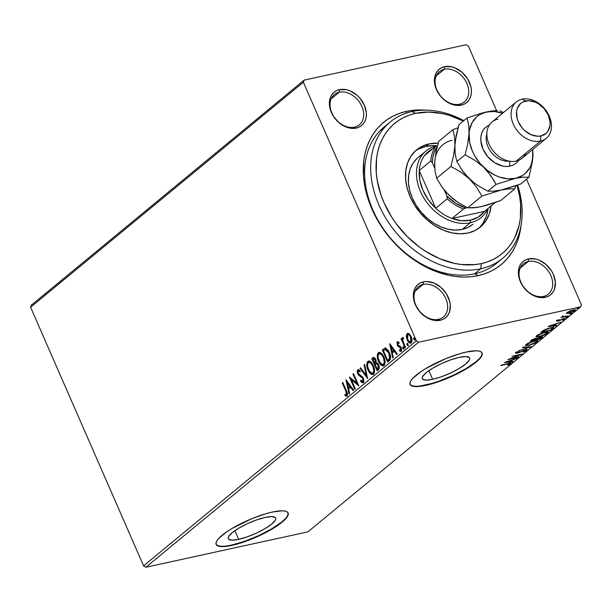 <?xml version="1.0" encoding="UTF-8"?>
<svg xmlns="http://www.w3.org/2000/svg" width="612" height="612" viewBox="0 0 612 612"><rect width="100%" height="100%" fill="white"/><g stroke="black" fill="none" stroke-linecap="round" stroke-linejoin="round"><path stroke-width="0.92" d="M502.651 258.302A88.35 65.828 -129.5 0 1 480.772 268.775A88.35 65.828 -129.5 0 1 386.271 218.951A88.35 65.828 -129.5 0 1 390.196 121.995A88.35 65.828 -129.5 0 1 412.075 111.522A88.35 65.828 -129.5 0 1 463.858 120.625A88.35 65.828 50.5 0 0 412.075 111.522L415.617 113.35L409.451 115.094L403.66 117.542L398.305 120.679L393.424 124.465L389.079 128.864L385.308 133.844L382.14 139.345L379.608 145.319L377.742 151.715L376.556 158.462L376.273 172.752L377.168 180.157L381.016 195.144L383.923 202.58L391.565 216.962L396.224 223.778L407.011 236.331L419.388 247.041L426.029 251.578L439.89 258.784L454.081 263.29L461.127 264.468L474.782 264.636L481.269 263.619L487.435 261.875L493.226 259.419L498.581 256.29L503.462 252.504L507.807 248.097L511.586 243.125L514.753 237.624L519.144 225.254L520.33 218.507L520.613 204.217L519.718 196.812L517.01 185.329A84.425 62.898 -129.5 0 1 481.269 263.619L480.772 268.775A88.35 65.828 50.5 0 0 517.637 185.107A88.35 65.828 -129.5 0 1 502.651 258.302L496.584 263.305A88.35 65.828 -129.5 0 1 474.713 273.778L478.263 275.607A92.282 68.751 -129.5 0 1 371.859 208.891A92.282 68.751 -129.5 0 1 406.506 111.361A92.282 68.751 -129.5 0 1 425.745 110.16L413.59 110.252L406.506 111.361L406.337 113.105L406.506 111.361L399.766 113.266L393.432 115.951L387.58 119.371L382.248 123.509L377.497 128.321L373.366 133.76L369.908 139.773L367.146 146.306L365.104 153.298L363.811 160.665L363.497 176.287L364.477 184.388L368.676 200.767L375.714 216.862L380.213 224.612L390.953 239.139L397.096 245.779L410.629 257.491L425.378 266.74L433.028 270.32L448.542 275.247L456.246 276.54L463.812 277.029L471.171 276.723L478.263 275.607L485.002 273.702L491.329 271.024L497.189 267.597L502.521 263.458L507.272 258.647L511.395 253.207L514.86 247.194L517.622 240.661L519.657 233.677L521.034 225.652A92.282 68.751 -129.5 0 1 478.263 275.607L474.713 273.778A88.35 65.828 50.5 0 0 499.522 260.681M438.475 319.357A19.638 14.627 50.5 0 0 445.842 298.61A19.638 14.627 50.5 0 0 423.206 284.412L423.45 281.834A21.596 16.088 -129.5 0 1 448.351 297.447A21.596 16.088 -129.5 0 1 440.242 320.275L438.475 319.357A19.638 14.627 -129.5 0 1 417.468 308.287A19.638 14.627 -129.5 0 1 418.34 286.745A19.638 14.627 -129.5 0 1 423.206 284.412A19.638 14.627 -129.5 0 1 444.205 295.489A19.638 14.627 -129.5 0 1 443.333 317.031A19.638 14.627 -129.5 0 1 438.475 319.357L440.242 320.275L443.302 319.204L445.918 317.429L447.999 315.035L449.46 312.097L450.31 305.082L449.675 301.265L446.4 293.768L440.908 287.38L434.038 283.073L426.832 281.497L423.45 281.834L420.39 282.905L417.774 284.679L415.693 287.074L414.24 290.012L413.383 297.027L414.018 300.844L415.341 304.661L419.809 311.738L426.113 317.192L433.288 320.191L440.242 320.275A21.596 16.088 -129.5 0 1 415.341 304.661A21.596 16.088 -129.5 0 1 423.45 281.834L423.206 284.412L415.135 291.075L423.206 284.412A19.638 14.627 50.5 0 0 415.831 305.166A19.638 14.627 50.5 0 0 438.475 319.357M354.501 127.166A19.638 14.627 50.5 0 0 361.876 106.412A19.638 14.627 50.5 0 0 339.239 92.221L339.484 89.635A21.596 16.088 -129.5 0 1 364.385 105.249A21.596 16.088 -129.5 0 1 356.276 128.076L354.501 127.166A19.638 14.627 -129.5 0 1 333.502 116.089A19.638 14.627 -129.5 0 1 334.374 94.546A19.638 14.627 -129.5 0 1 339.239 92.221A19.638 14.627 -129.5 0 1 360.238 103.29A19.638 14.627 -129.5 0 1 359.366 124.833A19.638 14.627 -129.5 0 1 354.501 127.166L356.276 128.076L359.336 127.005L361.952 125.23L364.033 122.836L365.486 119.898L366.267 116.54L366.343 112.883L364.385 105.249L359.917 98.172L356.941 95.181L350.064 90.874L346.438 89.719L339.484 89.635L336.424 90.714L333.808 92.481L331.727 94.883L330.273 97.813L329.417 104.836L330.052 108.645L333.326 116.142L338.818 122.53L345.688 126.837L349.322 127.992L356.276 128.076A21.596 16.088 -129.5 0 1 331.375 112.463A21.596 16.088 -129.5 0 1 339.484 89.635L339.239 92.221L331.168 98.876L339.239 92.221A19.638 14.627 50.5 0 0 331.865 112.968A19.638 14.627 50.5 0 0 354.501 127.166M459.543 104.224A19.638 14.627 50.5 0 0 466.91 83.469A19.638 14.627 50.5 0 0 444.274 69.278L444.519 66.693A21.596 16.088 -129.5 0 1 469.419 82.314A21.596 16.088 -129.5 0 1 461.31 105.134L459.543 104.224A19.638 14.627 -129.5 0 1 438.536 93.146A19.638 14.627 -129.5 0 1 439.408 71.604A19.638 14.627 -129.5 0 1 444.274 69.278A19.638 14.627 -129.5 0 1 465.273 80.348A19.638 14.627 -129.5 0 1 464.401 101.898A19.638 14.627 -129.5 0 1 459.543 104.224L461.31 105.134L464.37 104.063L466.994 102.296L469.067 99.894L470.529 96.956L471.309 93.598L471.378 89.941L470.743 86.131L467.469 78.627L461.976 72.239L455.106 67.932L451.472 66.777L444.519 66.693L441.459 67.771L438.842 69.538L436.761 71.941L435.308 74.878L434.451 81.893L436.41 89.52L440.877 96.604L443.861 99.588L450.73 103.902L457.929 105.471L461.31 105.134A21.596 16.088 -129.5 0 1 436.41 89.52A21.596 16.088 -129.5 0 1 444.519 66.693L444.274 69.278L436.203 75.934L444.274 69.278A19.638 14.627 50.5 0 0 436.899 90.025A19.638 14.627 50.5 0 0 459.543 104.224M543.51 296.415A19.638 14.627 50.5 0 0 550.884 275.668A19.638 14.627 50.5 0 0 528.24 261.477L528.485 258.891A21.596 16.088 -129.5 0 1 553.393 274.505A21.596 16.088 -129.5 0 1 545.284 297.333L543.51 296.415A19.638 14.627 -129.5 0 1 522.51 285.345A19.638 14.627 -129.5 0 1 523.382 263.803A19.638 14.627 -129.5 0 1 528.24 261.477A19.638 14.627 -129.5 0 1 549.239 272.547A19.638 14.627 -129.5 0 1 548.367 294.089A19.638 14.627 -129.5 0 1 543.51 296.415L545.284 297.333L548.344 296.262L550.961 294.487L553.034 292.092L554.495 289.155L555.352 282.14L553.393 274.505L551.435 270.825L545.942 264.438L539.073 260.131L535.446 258.975L528.485 258.891L525.433 259.962L522.809 261.737L520.736 264.132L519.274 267.069L518.494 270.435L519.06 277.902L522.334 285.399L527.827 291.786L534.697 296.093L538.331 297.248L545.284 297.333A21.596 16.088 -129.5 0 1 520.376 281.719A21.596 16.088 -129.5 0 1 528.485 258.891L528.24 261.477L520.169 268.132L528.24 261.477A19.638 14.627 50.5 0 0 520.873 282.224A19.638 14.627 50.5 0 0 543.51 296.415M238.68 539.34L234.893 530.673L238.68 539.34L232.132 540.159L228.605 539.18L228.169 538.055L228.643 536.556L232.223 532.685L238.818 528.164L247.409 523.665L256.696 519.886L265.264 517.408A25.842 6.166 -23.6 0 1 275.652 518.027A25.842 6.166 -23.6 0 1 264.231 529.112A25.842 6.166 -23.6 0 1 238.68 539.34A25.842 6.166 -23.6 0 1 228.291 538.721A25.842 6.166 -23.6 0 1 239.713 527.636A25.842 6.166 -23.6 0 1 265.264 517.408L271.812 516.589L275.339 517.568L275.775 518.693L275.301 520.192L271.72 524.063L265.126 528.584L256.535 533.075L247.248 536.854L238.68 539.34M432.646 379.318L428.859 370.65L432.646 379.318L426.097 380.136L422.571 379.157L422.135 378.032L422.609 376.533L426.189 372.662L432.783 368.141L441.374 363.643L450.662 359.871L459.229 357.385A25.842 6.166 -23.6 0 1 469.618 358.005A25.842 6.166 -23.6 0 1 458.197 369.09A25.842 6.166 -23.6 0 1 432.646 379.318A25.842 6.166 -23.6 0 1 422.265 378.698A25.842 6.166 -23.6 0 1 433.678 367.613A25.842 6.166 -23.6 0 1 459.229 357.385L465.778 356.567L469.305 357.546L469.741 358.67L469.266 360.17L465.686 364.041L459.092 368.562L450.501 373.06L441.214 376.831L432.646 379.318M410.04 384.244A39.267 9.364 156.4 0 0 425.73 385.017L425.883 385.369A39.267 9.364 -23.6 0 1 410.109 384.42A39.267 9.364 -23.6 0 1 427.459 367.582A39.267 9.364 -23.6 0 1 466.298 352.03L460.056 353.629L446.217 358.479L426.097 368.378L420.597 371.874L412.718 378.384L410.629 381.138L409.91 383.41L410.583 385.124L412.618 386.203L415.938 386.608L425.883 385.369L432.126 383.77L445.964 378.92L466.084 369.021L476.105 362.143L481.552 356.268L482.271 353.988L481.598 352.283L479.563 351.196L476.243 350.791L466.298 352.03A39.267 9.364 -23.6 0 1 482.072 352.979A39.267 9.364 -23.6 0 1 464.722 369.824A39.267 9.364 -23.6 0 1 425.883 385.369L425.73 385.017A39.267 9.364 156.4 0 0 464.256 369.656A39.267 9.364 156.4 0 0 481.988 352.81M216.074 544.267A39.267 9.364 156.4 0 0 231.764 545.04L231.917 545.391A39.267 9.364 -23.6 0 1 216.143 544.443A39.267 9.364 -23.6 0 1 233.493 527.605A39.267 9.364 -23.6 0 1 272.332 512.053L266.09 513.652L252.251 518.502L232.132 528.401L226.631 531.897L218.752 538.399L216.663 541.153L215.944 543.433L216.617 545.147L218.652 546.225L221.972 546.631L231.917 545.391L238.16 543.793L251.999 538.942L272.118 529.043L277.618 525.547L285.498 519.045L287.586 516.291L288.306 514.011L287.632 512.298L285.597 511.219L282.277 510.813L272.332 512.053A39.267 9.364 -23.6 0 1 288.107 513.001A39.267 9.364 -23.6 0 1 270.756 529.839A39.267 9.364 -23.6 0 1 231.917 545.391L231.764 545.04A39.267 9.364 156.4 0 0 270.29 529.671A39.267 9.364 156.4 0 0 288.022 512.833M581.4 304.753L526.542 179.201L581.4 304.753L580.666 306.834L307.897 531.859L145.84 567.255L418.608 342.223L580.666 306.834L418.608 342.223L416.344 340.808L143.575 565.84L30.6 307.247L303.368 82.215L416.344 340.808L303.368 82.215L304.103 80.141L31.334 305.166L304.103 80.141L466.16 44.745L304.103 80.141L303.368 82.215L30.6 307.247L31.334 305.166L30.6 307.247L143.575 565.84L416.344 340.808L418.608 342.223L145.84 567.255L143.575 565.84L145.84 567.255L307.897 531.859L580.666 306.834L581.4 304.753M496.607 110.673L468.425 46.16L496.607 110.673M410.92 343.064L407.799 339.798L406.942 336.187L406.345 336.317L406.422 337.243L408.556 342.116L410.139 343.179L411.425 342.666L412.029 340.065L411.761 338.306L409.275 333.892L407.646 333.364L406.498 334.726L406.345 336.317L406.942 336.187L407.76 333.494L407.164 333.632L406.345 336.317L407.202 339.928C408.296 342.475 409.627 343.462 411.203 342.881C412.312 341.236 412.312 339.155 411.188 336.631L409.275 333.892L407.164 333.632L408.028 333.318M404.968 347.807L405.511 347.364L402.849 340.884L402.673 339.079L403.193 338.612L402.612 337.419L402.183 339.737L401.61 338.421L401.067 338.872L404.968 347.807L405.511 347.364L402.948 341.221L403.033 337.449L402.489 337.487L402.183 339.737L401.61 338.421L401.067 338.872L404.968 347.807M397.739 342.896L398.848 343.263L398.833 342.23L397.012 342.07L397.379 345.375L400.768 348.389L400.699 350.041L399.475 349.789L399.521 350.867L400.37 351.342L401.403 350.89L401.617 349.077L400.409 346.392L397.739 344.533L397.632 343.018L398.848 343.263L398.833 342.23L397.226 341.825L397.815 341.695L397.226 341.825L397.219 345.023L397.991 346.254L400.669 348.121L400.432 350.209L401.235 349.98L399.475 349.789L399.521 350.867L401.174 351.158L401.189 347.631L400.409 346.392L397.739 344.533L397.739 342.896L399.452 343.133M385.254 348.037L382.309 349.865L382.913 349.735L388.138 361.7L382.913 349.735L382.309 349.865L387.656 362.097L389.882 360.147L390.624 357.752L390.035 354.21L388.215 350.316L385.407 348.044L382.309 349.865L387.656 362.097L389.293 360.743C390.992 358.739 391.022 356.008 389.4 352.543L384.956 348.067L385.56 347.937M377.137 370.773L379.142 368.753L379.149 366.083L377.879 363.39L376.219 362.549L376.028 360.17L375.141 358.311L373.534 357.309L371.79 358.54L377.137 370.773L378.553 369.61L378.706 364.76L376.219 362.549L375.745 359.405L373.534 357.309L371.79 358.54L377.137 370.773M367.621 378.629L364.63 364.454L364.041 364.943L366.374 375.638L360.598 367.774L360.009 368.263L367.621 378.629L364.63 364.454L364.041 364.943L366.374 375.638L360.598 367.774L360.009 368.263L367.621 378.629M355.289 388.796L351.311 379.7L358.823 385.881L353.476 373.649L352.933 374.1L356.918 383.219L349.398 377.015L354.746 389.247L355.289 388.796L351.311 379.7L358.823 385.881L353.476 373.649L352.933 374.1L356.918 383.219L349.398 377.015L354.746 389.247L355.289 388.796M345.795 391.06L346.629 394.511L346.094 394.962L344.877 394.61L345.015 395.78L346.866 396.163L347.509 394.013L342.781 382.477L342.238 382.928L345.795 391.06L346.392 390.93L342.835 382.798L342.238 382.928L345.795 391.06L346.415 394.839L344.877 394.61L345.015 395.78L346.966 396.086C347.769 394.564 347.578 392.774 346.392 390.739L342.781 382.477L342.238 382.928L342.896 382.745L346.392 390.93L345.795 391.06M345.956 379.861L349.031 393.96L349.62 393.47L348.641 388.949L350.622 387.312L353.063 390.632L353.652 390.142L346.048 379.784L349.031 393.96L349.62 393.47L348.641 388.949L350.622 387.312L353.063 390.632L353.652 390.142L345.956 379.861M363.872 382.508L360.514 381.276L363.268 382.638L363.895 380.603L362.732 377.046L358.923 374.215L358.081 372.869L358.15 371.086L358.846 370.956L359.864 371.798L359.955 370.696L358.831 369.747L357.691 369.755L357.148 371.499L357.469 373.136L358.762 375.278L362.618 378.231L362.878 381.2L362.182 381.521L360.682 380.297L360.514 381.276L361.86 382.592L363.115 382.745L363.314 378.101L358.196 373.152L358.227 371.01L359.045 370.773L360.46 371.668M373.014 374.506L368.562 369.969L367.957 370.099L369.725 373.014L371.209 374.284L372.777 374.582L374.031 373.542L374.559 371.476L374.177 367.858L371.599 362.595L369.296 361.003L367.98 361.279L367.093 362.442L366.932 366.756L367.957 370.099L368.562 369.969C366.993 366.512 366.948 363.612 368.416 361.264L367.812 361.401C366.351 363.742 366.397 366.642 367.957 370.099L372.716 374.598L373.473 374.223C374.972 371.905 374.934 369.013 373.374 365.548L368.6 361.003L367.812 361.401L368.898 360.965M383.533 365.831L379.08 361.287L378.476 361.417L380.243 364.339L381.727 365.601L383.296 365.907L384.55 364.867L385.078 362.801L384.696 359.183L382.118 353.92L379.815 352.321L378.499 352.604L377.612 353.767L377.443 358.074L378.476 361.417L379.08 361.287C377.512 357.836 377.466 354.937 378.935 352.589L378.331 352.719C376.862 355.067 376.916 357.966 378.476 361.417L383.234 365.922L383.992 365.548C385.483 363.23 385.453 360.338 383.892 356.873L379.111 352.328L378.331 352.719L379.417 352.29M389.653 343.806L392.728 357.905L393.325 357.416L392.338 352.902L394.319 351.257L396.76 354.585L397.356 354.096L389.745 343.73L392.728 357.905L393.325 357.416L392.338 352.902L394.319 351.257L396.76 354.585L397.356 354.096L389.653 343.806M404.371 348.886L402.872 348.366L403.767 349.016L403.775 347.624L403.147 346.92L402.872 348.366L403.53 349.077L403.92 348.756L403.369 347.035L402.788 347.08L402.742 347.998L403.469 348.236L403.476 346.843M408.541 345.443L407.041 344.931L407.936 345.573L407.952 344.181L407.324 343.477L407.041 344.931L407.699 345.635L408.089 345.313L407.538 343.6L406.957 343.646L406.911 344.556L407.638 344.801L407.653 343.401M415.341 339.836L413.842 339.316L414.737 339.966L414.745 338.574L414.117 337.862L413.842 339.316L414.5 340.027L414.89 339.706L414.339 337.985L413.758 338.031L413.712 338.949L414.439 339.186L414.446 337.793M566.712 313.459L570.376 312.908L574.859 310.789L575.364 310.146L574.446 309.794L569.642 311.041L566.414 313.145L568.908 313.306L574.859 310.789L575.349 310.047L572.901 310.009L569.642 311.041L566.429 313.267M568.556 315.907L563.537 316.572L562.91 315.983L562.038 316.626L562.55 316.894L560.883 317.582L568.556 315.907L563.973 316.526L562.91 315.983L562.237 316.389L562.55 316.894L560.883 317.582L568.556 315.907M557.716 320.428L557.953 321.139L559.307 320.734L563.124 318.768L563.82 319.326L562.665 320.221L564.822 319.074L564.57 318.485L564.822 319.074L563.751 318.607L558.458 320.696L557.83 320.206L559.116 319.617L556.866 320.818L556.859 321.231L558.266 321.063L563.637 318.99L562.665 320.221L564.937 318.967L564.455 318.492L558.289 320.734L557.853 320.581L559.116 319.617L556.706 321.124L556.407 320.428M552.881 328.843L553.814 327.734L553.164 327.405L548.291 328.292L544.06 330.029L540.733 332.492L551.236 330.197L552.881 328.843L552.521 328.185L552.881 328.843L553.799 327.665L550.471 327.726L543.869 330.136L540.733 332.492L551.236 330.197L552.881 328.843M540.725 338.872L542.63 337.074L540.61 337.028L537.022 338.49L533.144 339.17L530.214 341.167L540.725 338.872L540.511 338.39L540.725 338.872L542.615 337.005L540.824 336.983L537.022 338.49L535.446 338.428L530.214 341.167L540.725 338.872M531.201 346.729L523.053 347.073L522.464 347.562L528.714 347.241L518.433 350.89L531.201 346.729L523.053 347.073L522.464 347.562L528.714 347.241L518.433 350.89L531.201 346.729M518.869 356.895L511.058 358.601L522.411 353.981L511.907 356.276L519.19 355.014L507.822 359.642L518.326 357.347L511.058 358.601L522.411 353.981L511.907 356.276L519.19 355.014L507.822 359.642L518.869 356.895M510.683 363.811L510.4 363.168L510.683 363.811C511.219 363.046 510.423 362.954 508.297 363.551L500.662 365.548L509.521 363.696L507.608 365.127L508.136 365.18L510.775 363.735L511.035 363.298L510.484 363.161L501.205 365.104L507.516 363.719L509.605 364.056L508.136 365.18L511.035 363.298M504.38 362.48L512.619 362.059L513.208 361.57L510.569 361.707L512.558 360.07L517.239 358.242L504.38 362.48L512.619 362.059L513.208 361.57L510.569 361.707L512.558 360.07L517.239 358.242L504.38 362.48M526.748 349.605L526.986 350.37C527.651 349.62 527.2 349.421 525.639 349.758L517.668 352.818L516.903 352.175L519.121 351.234L515.977 352.749L517.171 353.254L517.002 352.879L517.171 353.254L519.045 352.673L524.958 349.926L525.869 350.638L523.099 352.183L526.986 350.37L527.307 349.75L526.113 349.666L517.668 352.818L516.918 352.642L519.121 351.234L515.694 353.285L518.066 353.017L525.379 350.148L526.121 350.225L525.869 350.638L523.099 352.183L526.641 350.622L526.68 349.666L526.06 350.095M528.99 345.397L535.462 343.057L537.849 341.075L536.793 340.601L534.375 340.915L527.842 343.278L525.532 345.42L528.99 345.397L537.191 341.947L537.826 340.961L534.375 340.915L526.106 344.395L525.509 345.375L528.99 345.397M539.509 336.715L544.887 334.909L548.367 332.4L547.312 331.926L544.894 332.24L538.361 334.603L536.043 336.745L539.509 336.715L547.709 333.272L548.344 332.285L544.894 332.24L536.625 335.72L536.02 336.699L539.509 336.715M548.077 326.433L556.316 326.005L556.905 325.515L554.265 325.653L556.254 324.016L560.936 322.195L548.168 326.357L556.316 326.005L556.905 325.515L554.265 325.653L556.254 324.016L560.936 322.195L548.077 326.433M566.092 317.49L567.462 316.71L565.672 317.307M570.262 314.048L571.631 313.267L569.841 313.872M577.062 308.44L578.432 307.66L576.642 308.257M466.16 44.745L468.425 46.16L466.16 44.745M383.67 128.497A88.35 65.828 50.5 0 0 380.274 130.547A88.35 65.828 50.5 0 1 383.67 128.497M387.266 124.619A88.35 65.828 50.5 0 0 378.859 221.712A88.35 65.828 50.5 0 0 474.713 273.778A88.35 65.828 -129.5 0 1 380.213 223.954A88.35 65.828 -129.5 0 1 384.137 126.998L390.196 121.995M216.464 544.795L218.499 545.873L221.819 546.279M226.302 546.003L231.764 545.04L244.792 541.268L258.907 535.523L271.965 528.699L281.987 521.822L285.345 518.693M287.433 515.939L288.153 513.659M410.43 384.772L412.465 385.851L415.785 386.256M420.268 385.981L431.98 383.418L438.758 381.245L452.872 375.5L465.931 368.676L475.952 361.799L479.311 358.67M481.399 355.916L482.118 353.644M510.309 363.176L509.674 363.589M509.459 363.092L509.605 364.056M509.245 363.819L510.377 363.115M510.362 361.225L510.569 361.707L510.362 361.225M512.42 361.608L512.619 362.059L512.42 361.608M510.462 361.455L510.056 361.478L510.462 361.455M506.958 361.891L511.242 360.491L509.719 361.753L506.843 361.631L511.242 360.491L509.719 361.753L506.958 361.891M525.815 349.529L525.869 350.638M515.977 352.749L515.671 353.239M515.534 352.665L516.865 352.558L515.679 352.045M517.668 352.818L517.048 352.52M526.986 350.37L527.345 349.804M525.907 350.179L526.833 349.536M528.516 346.79L528.714 347.241L528.516 346.79M526.779 344.992L525.586 344.938M537.428 340.685L536.885 341.251L537.191 341.947L536.625 341.45M525.478 344.9L526.963 344.977M536.54 341.519L537.543 340.379M527.207 344.135L533.702 341.075L536.609 341.381L536.097 342.2L529.525 344.946L526.741 344.938L527.031 343.737L527.207 344.135L533.044 341.557L536.234 341.152L536.586 341.641L535.485 342.636L531.139 344.525L527.567 345.206L526.756 344.969L527.207 344.135M542.041 336.814L542.133 337.702L541.827 337.005L541.368 337.388L542.14 336.722M537.244 337.847L536.25 338.589L536.556 339.285L540.281 337.426L541.398 337.449L540.189 338.658L536.28 339.515L535.99 338.803L536.709 338.222M531.836 340.479L532.233 339.629L532.402 340.02L534.804 338.589L536.02 338.88L535.202 339.744L531.836 340.479L531.637 340.02L531.836 340.479L534.926 338.872L535.99 338.841L535.202 339.744L531.836 340.479M537.55 338.543L540.159 337.151L541.368 337.411L540.189 338.658L536.28 339.515L537.55 338.543M537.298 336.317L536.104 336.263M547.947 332.01L547.403 332.568L547.709 333.272L547.143 332.775M535.997 336.225L537.474 336.302M547.052 332.844L548.061 331.696M537.726 335.46L544.221 332.4L547.12 332.706L546.615 333.525L540.044 336.271L537.26 336.256L537.55 335.062L537.726 335.46L543.961 332.775L547.128 332.714L545.575 334.213L541.658 335.843L538.086 336.531L537.275 336.294L537.726 335.46M536.931 335.483L537.26 336.256M551.029 329.715L551.236 330.197L551.029 329.715M550.708 329.983L542.354 331.803L542.148 331.329L542.354 331.803L542.507 331.046L542.714 331.513L544.428 329.83L549.798 327.879L552.475 328.361L550.708 329.983L542.354 331.803L545.208 329.807L549.928 328.17L552.498 328.108L550.708 329.983M552.2 327.42L552.475 328.361M554.059 325.171L554.265 325.653L554.059 325.171M556.117 325.561L556.316 326.005L556.117 325.561M554.158 325.4L553.753 325.423L554.158 325.4M550.548 325.592L554.832 324.184L553.424 325.699L550.54 325.584M558.458 320.696L557.953 320.489M564.822 319.074L565.106 318.63M563.247 319.051L563.82 319.326M556.974 320.726L557.953 321.139L557.272 320.512M557.004 320.55L557.96 320.367M567.423 316.924L566.995 316.741M562.925 316.373L562.382 316.496L562.925 316.373M562.306 316.327L562.55 316.894L562.306 316.327M562.237 316.389L562.55 316.894M562.665 315.769L563.086 316.251M571.593 313.489L571.172 313.306M570.866 312.602L571.287 312.786M574.852 309.81L574.859 310.789L574.553 310.093L574.201 310.361M573.941 309.764L574.247 310.468L573.719 311.148L569.458 312.854C567.806 313.229 567.27 313.053 567.852 312.327L572.358 310.46C574.01 310.085 574.523 310.261 573.911 311.003L569.458 312.854L567.913 312.74M574.002 310.491L574.92 309.733M567.225 312.135L567.531 312.831L572.235 310.169L574.102 310.345L573.911 311.003M567.844 312.327L567.523 312.793M578.394 307.874L577.965 307.691M554.946 324.444L553.424 325.699L550.655 325.844L554.946 324.444M347.57 395.956L345.015 395.78L345.619 395.65L345.528 394.855L345.619 395.65L347.119 396.163M346.415 394.839L347.012 394.709L346.392 390.93L347.287 393.462L347.012 394.709M353.499 390.272L351.227 387.182L350.622 387.312L351.227 387.182L353.499 390.272M349.567 393.524L346.79 380.794L349.567 393.524M348.924 387.373L350.447 386.118L347.884 382.645L347.287 382.775L349.842 386.248L350.447 386.118L347.884 382.645L347.287 382.775L349.842 386.248L348.32 387.503L350.447 386.118L348.32 387.503L347.287 382.775L348.32 387.503L348.924 387.373M355.228 388.85L350.309 377.604L355.228 388.85M357.523 383.089L356.918 383.219L357.523 383.089L353.537 373.97L352.933 374.1L353.598 373.917L357.523 383.089M358.517 385.193L351.915 379.57L351.311 379.7L351.915 379.57L358.517 385.193M362.862 382.844L363.268 382.638M358.227 371.01L359.864 371.798L359.955 370.696L357.691 369.755L358.288 369.617L357.745 371.369L358.272 373.519L358.288 369.617L357.691 369.755L357.676 373.649L358.272 373.519L359.366 375.148L358.272 373.519L357.676 373.649L358.762 375.278L359.366 375.148L360.912 376.135L358.762 375.278L362.664 377.344L360.307 376.273L362.664 377.344L363.367 378.4L362.664 377.344L362.059 377.474L363.65 379.302L363.283 381.284L363.367 378.4L362.763 378.53L362.679 381.421L363.168 381.36L360.682 380.297L360.514 381.276L361.164 380.832L363.191 382.737M358.624 369.449L357.691 369.755M358.923 370.818L360.063 371.285M362.786 381.391L362.25 381.123M367.475 377.482L360.606 368.133L360.009 368.263L360.766 368.003L367.475 377.482M366.971 375.508L366.374 375.638L366.971 375.508L364.637 364.806L364.041 364.943L364.698 364.76L366.971 375.508M368.753 361.042L367.866 361.952L367.345 364.033L368.118 368.837L370.321 372.884L371.813 374.154L373.381 374.452M374.399 369.686L373.955 372.303L372.348 373.266L371.094 373.006L369.38 371.285L367.575 366.32L367.667 363.972L368.386 362.633C370.153 362.052 371.637 363.176 372.83 365.999C374.1 368.791 374.123 371.117 372.907 372.983C371.163 373.557 369.694 372.448 368.5 369.64C367.246 366.863 367.208 364.53 368.386 362.633L370.176 362.235L371.775 363.237L373.427 365.869L374.322 368.914M368.386 362.633L370.398 362.717L372.83 365.999L373.427 365.869L372.83 365.999L373.794 370.773L372.907 372.983L373.511 372.853C374.728 370.987 374.697 368.661 373.427 365.869C372.234 363.046 370.75 361.922 368.99 362.503M373.94 357.247L372.394 358.41L377.619 370.375L372.394 358.41L371.79 358.54L373.833 357.293M376.946 363.597L378.185 364.14L379.096 366.213L378.958 367.736L377.734 368.937L378.354 368.424L378.759 365.073L376.946 363.597L376.349 363.727L376.946 363.597M374.498 358.517L375.454 359.083L376.143 360.805L376.112 362.067L375.202 363.138L375.814 359.741L374.047 358.754M373.45 358.884L374.292 358.686L375.21 359.871L375.814 359.741L375.21 359.871L375.592 361.761L374.873 363.038L375.477 362.908L374.598 363.268L375.202 363.138L374.598 363.268L372.884 359.351L373.45 358.884L375.21 359.871L374.598 363.268L372.884 359.351L374.475 358.517M375.148 364.522L376.349 363.727L378.155 365.203L378.759 365.073L378.155 365.203L377.757 368.554L378.354 368.424L377.13 369.067L377.734 368.937L377.13 369.067L375.148 364.522L376.594 363.704L377.994 364.867L378.438 367.667L377.13 369.067L375.148 364.522M379.264 352.359L378.377 353.277L377.864 355.358L378.637 360.162L380.84 364.201L382.339 365.479L383.9 365.777M384.917 361.011L384.474 363.627L382.867 364.591L381.613 364.331L379.899 362.61L378.094 357.645L378.178 355.289L378.905 353.958C380.672 353.376 382.148 354.501 383.349 357.316C384.611 360.116 384.642 362.442 383.426 364.308C381.681 364.882 380.213 363.773 379.019 360.965C377.765 358.188 377.719 355.855 378.905 353.958L380.695 353.56L382.293 354.562L383.946 357.186L384.841 360.238M378.905 353.958L380.916 354.042L383.349 357.316L383.946 357.186L383.349 357.316L384.313 362.097L383.426 364.308L384.022 364.171L383.472 364.461M383.135 364.5L384.022 364.171C385.239 362.312 385.216 359.978 383.946 357.186C382.752 354.371 381.268 353.246 379.501 353.828M383.426 364.308L382.837 364.599L383.433 364.469M385.346 347.998L383.984 348.848L385.858 347.907M385.178 349.651L385.606 349.429M385.912 349.322L385.308 349.452L388.857 352.994L389.454 352.864L386.073 349.299L388.238 350.691L390.311 355.595L390.096 358.395L388.253 360.261L387.648 360.392L383.403 350.668L385.759 349.368M386.073 349.299L385.476 349.429L387.396 350.523L388.857 352.994L389.553 358.403L390.15 358.265L389.454 352.864L388.857 352.994L389.729 357.806L388.238 359.91L390.15 358.265L388.253 360.261L388.834 359.78L387.648 360.392L383.403 350.668L385.476 349.429M397.196 354.226L394.924 351.127L394.319 351.257L394.924 351.127L397.196 354.226M393.264 357.469L390.487 344.74L393.264 357.469M392.621 351.326L394.143 350.064L391.588 346.591L390.984 346.721L393.539 350.202L394.143 350.064L391.588 346.591L390.984 346.721L393.539 350.202L392.024 351.456L394.143 350.064L392.024 351.456L390.984 346.721L392.024 351.456L392.621 351.326M400.791 351.349L401.174 351.158M401.77 351.028L399.521 350.867L400.095 350.179L401.181 351.234M400.072 349.651L401.235 349.98L401.265 347.991L400.669 348.121L401.265 347.991L400.768 347.249L397.991 346.254L398.596 346.124L397.815 344.893L397.219 345.023L397.815 344.893L397.831 341.695L397.647 344.472L398.733 346.254L401.044 347.578L401.503 349.36L400.959 350.087M400.631 350.11L401.235 349.98M398.466 342.697L398.894 342.758M403.614 346.782L402.88 346.973M404.241 348.947L403.767 349.016M403.384 346.95L404.134 348.947M405.45 347.409L401.663 338.742L401.067 338.872L401.724 338.688L405.45 347.409M402.642 339.637L402.183 339.737L402.642 339.637M402.788 339.606L403.086 337.357M403.033 337.449L402.489 337.487M403.01 337.434L402.719 338.964M407.783 343.34L407.049 343.539M408.411 345.505L407.936 345.573M407.561 343.516L408.303 345.505M407.722 333.349L407.164 333.632M410.621 343.171L411.203 342.881M408.242 333.234L406.965 335.361L407.799 339.798L407.202 339.928L407.799 339.798L409.16 341.986L410.973 343.072M410.055 342.758L410.744 343.049M411.486 341.488L409.497 341.794L408.028 340.065L407.087 336.906L407.638 334.726C408.839 334.389 409.841 335.177 410.644 337.09L410.721 341.787C409.543 342.162 408.548 341.397 407.745 339.484L407.638 334.726L409.053 334.427L409.902 334.948L411.249 336.96L411.907 339.522L411.624 341.282L410.522 341.84M407.638 334.726L408.885 334.764L410.514 336.791L411.302 339.652L410.721 341.787L411.325 341.649L411.249 336.96L410.644 337.09L411.249 336.96C410.438 335.047 409.443 334.259 408.242 334.596M410.621 341.856L411.325 341.649M414.584 337.732L413.85 337.923M415.211 339.897L414.737 339.966M414.355 337.901L415.104 339.897M415.617 113.35A84.425 62.898 -129.5 0 1 463.284 121.092L449.912 115.584L442.813 113.679L428.836 112.05L415.617 113.35L412.075 111.522A88.35 65.828 50.5 0 0 378.897 204.898A88.35 65.828 50.5 0 0 480.772 268.775L474.713 273.778L480.772 268.775L481.269 263.619A84.425 62.898 -129.5 0 1 383.923 202.58A84.425 62.898 -129.5 0 1 415.617 113.35M472.954 224.26L468.325 227.282L462.205 229.423A43.192 32.184 -129.5 0 1 416.007 205.066A43.192 32.184 -129.5 0 1 417.927 157.666A43.192 32.184 -129.5 0 1 422.334 154.775M436.777 145.809A50.069 37.301 50.5 0 0 425.944 146.429L428.981 143.927L421.89 146.413L415.816 150.521L411.004 156.083L407.623 162.891L405.817 170.679L405.641 179.155L407.118 187.991L410.178 196.842L414.714 205.372L420.543 213.259L427.444 220.19L435.155 225.897L443.371 230.173L451.786 232.843L460.071 233.815L467.912 233.042A50.069 37.301 -129.5 0 0 480.305 227.106A50.069 37.301 -129.5 0 0 491.115 205.907L489.263 214.078L485.89 220.886L481.07 226.448L475.004 230.556L467.912 233.042A50.069 37.301 -129.5 0 1 414.355 204.806A50.069 37.301 -129.5 0 1 416.581 149.864A50.069 37.301 -129.5 0 1 428.981 143.927L425.944 146.429A50.069 37.301 50.5 0 0 415.112 151.172M428.981 143.927L438.146 143.193A50.069 37.301 -129.5 0 0 428.981 143.927M478.745 228.299A50.069 37.301 50.5 0 0 488.085 208.409L486.234 216.579L482.853 223.388M433.786 145.656L425.944 146.429L418.86 148.915M472.9 224.306A43.192 32.184 -129.5 0 1 462.205 229.423L455.443 230.089L448.298 229.255L441.038 226.953L433.946 223.265L427.298 218.339L421.339 212.356L416.313 205.555L412.404 198.196L409.757 190.554L408.487 182.934L408.632 175.621L410.193 168.904L413.108 163.029L417.262 158.233M419.235 170.48A41.233 30.715 -129.5 0 1 424.537 155.578A41.233 30.715 -129.5 0 1 432.806 148.754L427.337 152.487L424.537 155.578A41.233 30.715 50.5 0 0 419.235 170.48L419.855 180.31L422.991 190.363L428.423 199.925L435.752 208.279A41.233 30.715 -129.5 0 1 419.235 170.48L430.756 160.979L432.294 162.608L434.711 168.155L432.294 162.608A40.055 29.843 -129.5 0 1 437.205 146.788L433.969 153.008L432.761 157.636L432.294 162.608L430.756 160.979A41.233 30.715 -129.5 0 1 436.05 146.077L424.537 155.578L436.05 146.077A41.233 30.715 50.5 0 0 430.756 160.979L419.235 170.48L435.752 208.279L419.235 170.48M452.016 218.476A41.233 30.715 -129.5 0 1 435.752 208.279A41.233 30.715 50.5 0 0 452.016 218.476L461.532 220.68L470.536 220.175A41.233 30.715 -129.5 0 1 452.016 218.476L463.529 208.975L465.962 208.08A40.055 29.843 -129.5 0 1 446.944 196.154L447.273 198.778L435.752 208.279L447.273 198.778A41.233 30.715 50.5 0 0 463.529 208.975A41.233 30.715 -129.5 0 1 447.273 198.778L446.944 196.154L455.994 203.413L465.962 208.08L463.529 208.975L452.016 218.476L484.474 211.392A41.233 30.715 -129.5 0 1 470.536 220.175L478.377 217L484.474 211.392L452.016 218.476M470.291 222.753L470.536 220.175L470.291 222.753A43.192 32.184 -129.5 0 1 424.085 198.395A43.192 32.184 -129.5 0 1 426.006 150.996A43.192 32.184 -129.5 0 1 436.41 145.947A43.192 32.184 50.5 0 0 420.559 191.701A43.192 32.184 50.5 0 0 470.291 222.753L462.205 229.423L470.291 222.753A43.192 32.184 50.5 0 0 487.81 208.638A43.192 32.184 -129.5 0 1 480.986 217.635A43.192 32.184 -129.5 0 1 470.291 222.753M444.35 190.21L446.944 196.154L444.35 190.21M495.154 202.58L484.474 211.392L495.154 202.58M516.291 101.967A23.562 17.557 -129.5 0 1 522.12 99.175A23.562 17.557 -129.5 0 1 547.327 112.463A23.562 17.557 -129.5 0 1 546.279 138.312A23.562 17.557 -129.5 0 1 540.442 141.112L516.199 161.109L540.442 141.112L540.939 135.948A19.638 14.627 -129.5 0 1 518.295 121.75A19.638 14.627 -129.5 0 1 525.67 101.003L522.12 99.175A23.562 17.557 50.5 0 0 513.277 124.075A23.562 17.557 50.5 0 0 540.442 141.112A23.562 17.557 -129.5 0 1 515.243 127.824A23.562 17.557 -129.5 0 1 516.291 101.967L492.048 121.972A23.562 17.557 50.5 0 0 491 147.821A23.562 17.557 50.5 0 0 516.199 161.109A23.562 17.557 -129.5 0 1 489.034 144.08A23.562 17.557 -129.5 0 1 497.877 119.179M518.624 160.359L516.329 163.014L513.476 164.942L510.14 166.112A3.924 2.448 77.7 0 1 509.911 162.012M505.428 161.078A19.638 14.627 50.5 0 1 486.838 133.898A19.638 14.627 50.5 0 0 491.711 152.786A19.638 14.627 50.5 0 0 509.337 161.163M452.123 140.286A37.301 27.792 50.5 0 0 434.688 162.279L436.012 152.151L438.636 141.433L452.903 129.66L454.563 136.79L454.892 145.61L453.561 155.739L450.945 166.456L436.677 178.222L435.017 171.092L434.688 162.279L436.012 152.151L438.636 141.433L452.903 129.66L454.563 136.79L454.892 145.61L453.561 155.739L450.945 166.456L460.561 171.85L469.396 178.803L476.519 187.088L481.904 196.054L467.644 207.828L458.028 202.434L449.193 195.473L442.063 187.188L436.677 178.222L450.945 166.456L460.561 171.85L469.396 178.803L476.519 187.088L481.904 196.054L501.335 190.011L508.985 188.848L514.83 188.863L500.562 200.637L485.622 205.571L477.085 207.437L467.644 207.828L481.904 196.054L501.335 190.011L508.985 188.848L514.83 188.863L515.664 185.803L501.335 190.011L493.7 191.174L487.848 191.158L478.232 185.765L473.68 182.514L465.602 174.803L462.267 170.526L456.881 161.553L455.221 154.423L454.892 145.61L455.359 140.668L458.839 124.764L467.04 117.994L468.7 125.123L469.687 142.565L472.464 151.371L474.606 155.655L480.191 163.603L487.19 170.297L495.123 175.277L499.285 177.006L507.608 178.826L515.48 178.344L522.365 175.598L525.287 173.433L529.839 167.688L531.392 164.215L532.922 156.351L532.593 149.603A37.301 27.792 -129.5 0 1 532.922 156.351A37.301 27.792 -129.5 0 1 515.48 178.344A37.301 27.792 -129.5 0 1 483.541 167.137A37.301 27.792 -129.5 0 1 469.037 133.936A37.301 27.792 -129.5 0 1 486.471 111.95L479.586 114.689L476.664 116.854L472.112 122.599L469.526 129.874L467.706 144.065L465.089 154.782L474.705 160.176L483.541 167.137L490.663 175.422L496.049 184.388L515.48 178.344L523.122 177.174L528.975 177.197L532.44 161.369L532.807 149.427L532.44 161.369L528.975 177.197L520.766 183.967L501.335 190.011L493.7 191.174L487.848 191.158L496.049 184.388L515.48 178.344L523.122 177.174L528.975 177.197L520.766 183.967L515.648 185.811L514.83 188.863L500.562 200.637L481.131 206.68L473.481 207.843L467.644 207.828L458.028 202.434L453.477 199.183L445.398 191.464L442.063 187.188L436.677 178.222L435.017 171.092L434.688 162.279L434.734 166.533M457.998 127.824L452.903 129.66L457.998 127.824M445.842 191.939L452.842 198.632M477.284 207.208L481.131 206.68M435.178 158.21L434.688 162.279M502.674 113.281L494.343 111.468L486.471 111.95A37.301 27.792 -129.5 0 1 502.605 113.258M510.286 161.316A3.924 2.448 -102.3 0 0 510.14 166.112L506.445 166.479L502.551 166.02L494.718 162.754L487.848 156.802L482.967 149.076L480.833 140.752L480.917 136.767L481.766 133.102L483.358 129.897L485.622 127.281L489.393 124.932M490.556 111.185L481.988 113.059L467.04 117.994L468.7 125.123L469.037 133.936L467.706 144.065L465.089 154.782L474.705 160.176L483.541 167.137L487.328 171.146L493.555 179.867L496.049 184.388L487.848 191.158L478.232 185.765L473.68 182.514L469.396 178.803L462.267 170.526L456.881 161.553L465.089 154.782L456.881 161.553L455.221 154.423L454.892 145.61L456.215 135.482L458.839 124.764L467.04 117.994L481.988 113.059L494.121 110.78L490.556 111.185M497.235 110.673L494.121 110.78L497.235 110.673M503.439 112.57L499.966 110.803L503.439 112.57M525.884 153.122A23.562 17.557 -129.5 0 1 516.199 161.109A23.562 17.557 50.5 0 0 522.028 158.317L546.279 138.312M540.939 135.948L546.095 133.362L547.985 131.182L550.02 125.46L550.089 122.132L548.306 115.194L544.244 108.76L538.514 103.803L535.293 102.127L528.745 100.697L522.893 101.975L520.506 103.589L517.293 108.439L516.589 111.491L517.094 118.277L518.295 121.75L522.365 128.191L525.065 130.907L531.315 134.824L537.864 136.254L540.939 135.948L540.442 141.112A23.562 17.557 50.5 0 0 549.293 116.211A23.562 17.557 50.5 0 0 522.12 99.175L525.67 101.003A19.638 14.627 -129.5 0 1 548.306 115.194A19.638 14.627 -129.5 0 1 540.939 135.948M510.14 166.112A23.562 17.557 -129.5 0 1 485.301 153.405A23.562 17.557 -129.5 0 1 485.217 127.656M516.857 352.803L516.559 352.107M536.609 341.381L536.303 340.685M526.741 344.938L526.435 344.235M536.02 338.88L535.714 338.184M541.398 337.449L541.092 336.753M547.12 332.706L546.814 332.002M553.799 327.665L553.493 326.969M557.83 320.68L557.524 319.984M563.981 319.074L563.675 318.37M567.531 316.756L567.225 316.06M571.7 313.313L571.394 312.617M575.349 310.047L575.043 309.343M578.501 307.706L578.195 307.01M346.185 394.947L346.782 394.817M402.65 337.403L403.254 337.273M402.979 338.612L403.576 338.482M426.006 150.996L417.927 157.666"/></g></svg>
